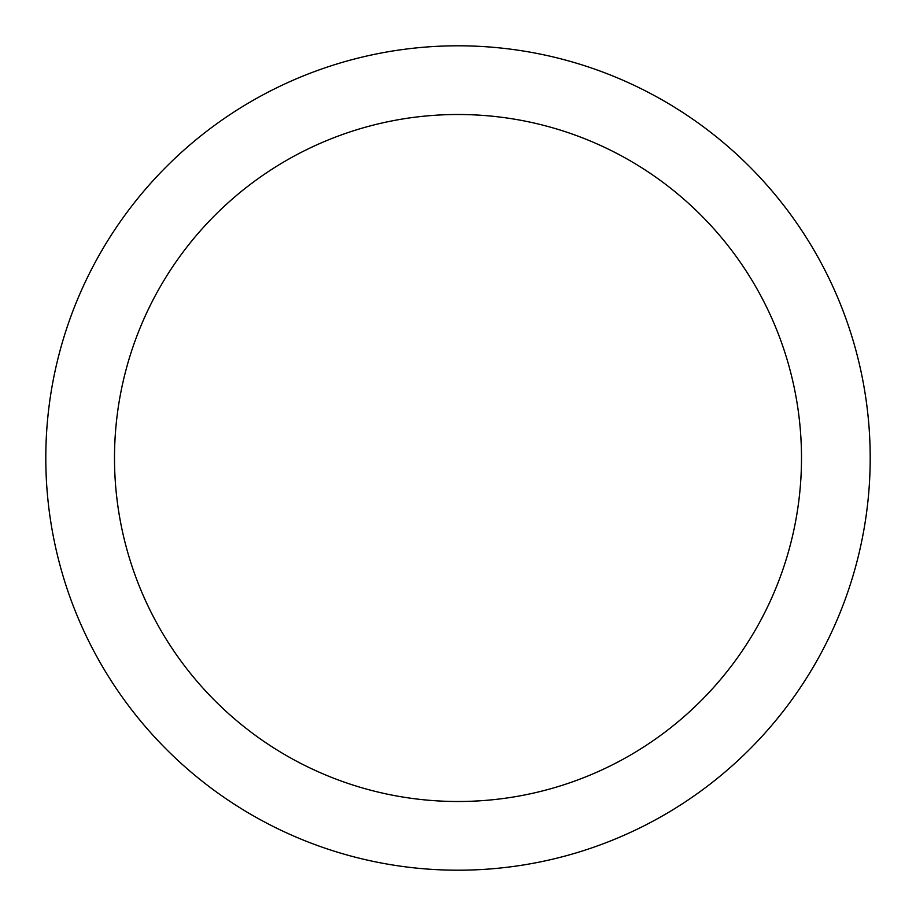 <?xml version="1.0" encoding="UTF-8"?>
<svg xmlns="http://www.w3.org/2000/svg" width="916" height="916" viewBox="0 0 916 916"><rect width="100%" height="100%" fill="white"/><g stroke="black" fill="none" stroke-linecap="round" stroke-linejoin="round"><path stroke-width="1.37" d="M458 45.8A412.2 412.2 0 0 1 870.2 458A412.2 412.2 0 0 1 458 870.2A412.2 412.2 0 0 1 45.8 458A412.2 412.2 0 0 1 458 45.8M458 114.5A343.5 343.5 0 0 1 801.5 458A343.5 343.5 0 0 1 458 801.5A343.5 343.5 0 0 1 114.5 458A343.5 343.5 0 0 1 458 114.5"/></g></svg>
